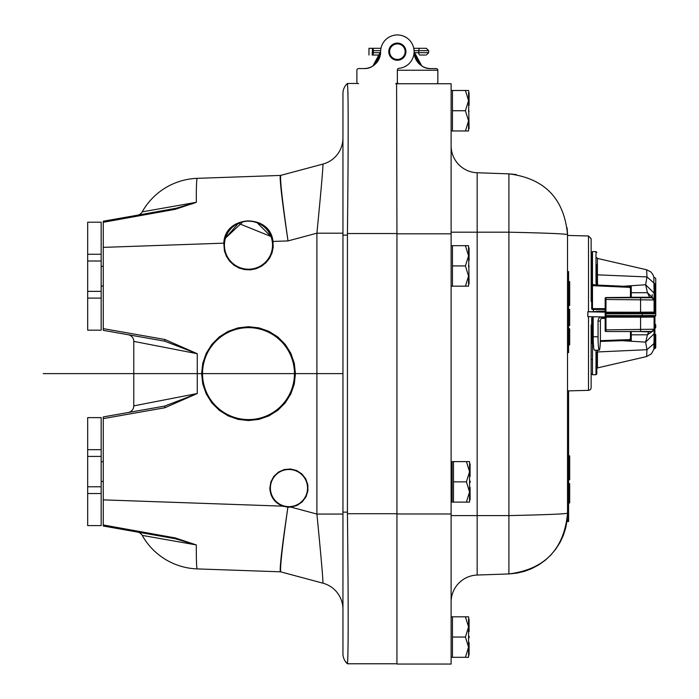 <?xml version="1.0" encoding="UTF-8"?>
<svg xmlns="http://www.w3.org/2000/svg" width="699" height="699" viewBox="0 0 699 699"><rect width="100%" height="100%" fill="white"/><g stroke="black" fill="none" stroke-linecap="round" stroke-linejoin="round"><path stroke-width="1.05" d="M567.518 513.433L567.518 521.533L568.593 521.533L568.593 442.249L567.518 442.249L567.518 513.241L567.518 352.576L568.593 352.576L568.593 271.596L567.518 271.596L567.518 234.549C564.207 233.763 544.67 232.977 508.907 232.19L508.907 515.6C544.67 514.814 564.207 514.027 567.518 513.241C564.207 549.143 544.67 569.379 508.907 573.94L516.71 573.154L524.337 571.38L531.677 568.636L538.606 564.967L545.002 560.441L550.768 555.12L555.792 549.108L560.004 542.503L563.333 535.399L565.709 527.928L567.116 520.222L567.518 513.442M451.117 513.983L396.936 513.983L396.936 233.545L396.936 664.05L451.117 664.05L451.117 83.74L399.05 83.74A1.686 1.686 0 0 1 397.364 82.054L397.364 70.022A1.686 1.686 0 0 1 398.902 68.336A16.732 16.732 0 0 0 414.07 50.625A16.732 16.732 0 0 0 396.805 34.95A16.732 16.732 0 0 0 380.632 51.752C377.836 63.329 372.252 68.939 363.899 68.572L358.57 68.572A1.686 1.686 0 0 0 356.883 70.258L356.883 82.054A1.686 1.686 0 0 0 358.57 83.74M396.936 83.74L451.117 83.74M567.282 518.597L567.448 516.159M516.281 174.567L508.907 173.859C544.67 178.411 564.207 198.647 567.518 234.549L567.518 234.523M550.768 233.379L553.075 233.466M555.539 233.571L557.758 233.667M477.164 172.749L508.907 173.859L508.907 232.19L477.164 232.19L477.164 172.749A26.99 26.99 0 0 1 451.117 145.768A26.99 26.99 0 0 0 477.164 172.749A26.99 26.99 0 0 1 451.117 145.768M451.117 232.19L477.164 232.19L477.164 515.6L508.907 515.6L508.907 573.94L477.164 575.041A26.99 26.99 0 0 0 451.117 602.022A26.99 26.99 0 0 1 477.164 575.041A26.99 26.99 0 0 0 451.117 602.022A26.99 26.99 0 0 1 477.164 575.041L477.164 515.6L451.117 515.6M101.163 449.675L101.163 417.618L87.672 417.618L87.672 456.421L101.163 456.421L101.163 449.675L87.672 449.675M87.672 486.784L87.672 456.421L101.163 456.421L101.163 486.784L87.672 486.784L87.672 493.538L101.163 493.538L101.163 486.784M87.672 493.538L87.672 525.587L101.163 525.587L101.163 493.538M101.163 254.261L101.163 222.203L87.672 222.203L87.672 261.007L101.163 261.007L101.163 254.261L87.672 254.261M87.672 291.369L87.672 261.007L101.163 261.007L101.163 291.369L87.672 291.369L87.672 298.115L101.163 298.115L101.163 291.369M87.672 298.115L87.672 330.173L101.163 330.173L101.163 298.115M468.557 90.486L465.42 90.486L468.557 100.604L468.557 93.614L469.09 93.605L468.557 90.486M465.42 90.486L452.463 90.486L452.463 130.975L468.557 130.975L468.557 128.668L469.09 128.668L468.557 100.604L465.42 110.73L468.557 120.848L465.42 130.975L451.117 130.975M469.09 128.668L468.557 128.668L468.557 120.848M468.557 130.975L465.42 130.975M465.42 110.73L452.463 110.73M468.557 109.918L468.557 111.534L469.09 111.534L468.557 111.543L469.09 111.543M468.557 127.856L469.09 127.856M469.09 105.296L468.557 105.296L469.09 105.296L469.09 93.605M468.557 92.792L468.557 93.605M465.42 245.681L452.463 245.681L452.463 286.179L468.557 286.171L468.557 283.864L469.09 283.864L468.557 248.818L469.09 248.8L469.09 247.996L468.557 247.996L468.557 245.69L465.42 245.681L468.557 255.808L465.42 265.926L468.557 276.053L465.42 286.171L468.557 286.171M469.09 283.873L468.557 283.873L468.557 276.053M465.42 265.926L452.463 265.926M451.117 286.171L465.42 286.171M468.557 265.113L468.557 266.738L469.09 266.738L468.557 266.747L469.09 266.738M468.557 283.051L469.09 283.051M469.09 260.491L468.557 260.491L469.09 260.491L469.09 248.8M468.557 247.996L468.557 248.8M453.468 502.1L469.553 502.1L469.553 499.794L470.095 499.794L470.095 487.299L469.553 487.299L469.553 491.974L469.553 482.668L470.095 482.668L470.095 481.043L469.553 481.043L469.553 464.748L470.095 464.73L470.095 463.918L469.553 463.918L469.553 461.62L466.425 461.611L469.553 471.738L466.425 481.856L469.553 491.974L466.425 502.1L452.122 502.1L452.122 461.62L453.468 461.62L453.468 502.1M470.095 499.794L469.553 499.794L469.553 491.974M469.553 502.1L466.425 502.1M466.425 481.856L453.468 481.856M453.468 461.611L466.425 461.611M469.553 481.043L469.553 482.668L470.095 482.668L469.553 482.677L470.095 482.668M469.553 498.981L470.095 498.981M470.095 476.421L469.553 476.421L470.095 476.421L470.095 464.73M469.553 463.918L469.553 464.73M468.557 616.815L465.42 616.815L468.557 626.933L468.557 619.943L469.09 619.926L468.557 616.815M465.42 616.815L452.463 616.815L452.463 657.305L451.117 657.305M468.557 636.247L468.557 626.933L465.42 637.051L468.557 647.178L468.557 637.864L469.09 637.864L469.09 636.247L468.557 636.247L468.557 637.864L469.09 637.864L468.557 637.872L469.09 637.872M469.09 654.998L468.557 654.998L468.557 647.178L465.42 657.296L468.557 657.305L468.557 654.989L469.09 654.989L469.09 642.495L468.557 642.495L468.557 647.178M468.557 657.305L452.463 657.305M465.42 637.051L452.463 637.051M452.463 657.296L465.42 657.296M468.557 654.185L469.09 654.185M469.09 631.616L468.557 631.616L469.09 631.625L469.09 619.926M468.557 619.122L468.557 619.926M403.271 45.444L405.953 51.674A8.58 8.58 0 0 0 393.074 44.247A8.58 8.58 0 0 0 393.074 59.109A8.58 8.58 0 0 0 405.944 51.674A8.58 8.58 0 0 1 393.074 59.109A8.58 8.58 0 0 1 393.074 44.238A8.58 8.58 0 0 1 405.953 51.674L403.271 57.903M391.134 57.571L388.784 51.674L391.134 45.776M391.466 36.016L390.706 36.322L391.466 36.016M363.943 68.572L363.899 68.572A16.732 16.732 0 0 0 380.632 51.752L380.632 51.84A16.732 16.732 0 0 0 380.632 51.752L372.934 65.916L380.632 51.752M363.899 68.572A16.732 16.732 0 0 0 364.249 68.572L365.961 68.441M428.775 68.441L430.479 68.572A16.732 16.732 0 0 0 430.837 68.572C422.484 68.939 416.901 63.329 414.105 51.752A16.732 16.732 0 0 0 430.837 68.572L436.167 68.572A1.686 1.686 0 0 1 437.854 70.241L397.364 70.241L397.364 82.054A1.686 1.686 0 0 1 395.678 83.74M437.854 82.054L437.854 70.258A1.686 1.686 0 0 1 437.854 70.258L437.854 82.054A1.686 1.686 0 0 1 436.167 83.74M403.271 36.016L406.145 37.431M421.794 65.916L414.219 53.797L421.794 65.916L414.105 51.752A16.732 16.732 0 0 0 420.815 65.243M380.518 53.797L372.934 65.916M362.781 68.572L358.57 68.572M356.883 70.258L356.883 82.054M431.947 68.572L436.167 68.572M403.603 45.776L404.651 47.139M413.817 48.301L426.294 48.301L414.393 48.301L413.93 49.262M414.393 48.301L413.756 48.301M368.958 55.046L368.958 48.301L380.972 48.301L372.48 48.301A2.359 0.848 90 0 1 373.327 50.66L380.667 50.66M380.614 52.687L373.327 52.687L373.327 50.66M372.48 48.301L372.2 55.046L380.326 55.046M373.327 52.687A2.359 0.848 90 0 1 372.48 55.046M420.51 55.046L425.289 55.046M605.168 326.153L605.168 330.47M605.168 329.867L605.168 330.732A0.813 0.813 180 0 0 605.981 331.536L651.852 331.466L654.081 329.238L605.981 329.876L605.981 317.163L605.168 317.163L605.168 329.867L605.981 329.876L605.981 331.536L605.168 330.732M605.168 298.351A0.813 0.813 -0 0 1 605.981 297.547L605.981 297.547A0.813 0.813 0 0 0 605.168 298.351L605.168 317.163M593.241 317.547L592.481 317.547A0.813 0.813 -113.2 0 0 591.677 318.36L593.241 317.529L592.368 317.556M592.481 319.251L591.677 319.251L591.677 342.309L592.481 341.348L592.481 318.368L593.206 318.368M591.677 318.36L591.677 319.251L591.677 318.36A0.813 0.813 0 0 1 592.167 317.617M592.481 309.456A0.813 0.813 66.8 0 1 591.677 308.643A0.813 0.813 0 0 0 592.481 309.456L605.168 309.456L592.481 309.456L592.481 308.652L591.677 308.643L591.677 307.761L592.481 307.761L592.481 285.664L630.463 287.385L630.463 297.337M591.738 342.169L593.302 342.021M600.327 341.435L622.005 340.666L622.005 339.871L600.345 340.666M645.64 342.126L622.005 340.666L631.267 340.439A0.813 0.804 180 0 1 630.463 339.635L622.005 339.871M630.463 331.536L630.463 339.635L630.463 338.019L629.65 340.666M648.777 331.518L647.457 334.812L631.267 334.812A0.813 0.804 180 0 1 630.463 334.017M591.677 342.309L591.677 343.148L593.311 342.335M596.806 352.523L596.806 373.921L596.806 352.523A0.813 0.577 0 0 1 597.427 351.964L646.968 349.701L646.636 356.56L597.427 367.919L597.444 350.19M645.631 342.126L646.968 349.701L653.914 343.62L653.862 349.22L654.657 348.591L654.884 337.626A0.813 0.559 0 0 0 654.081 338.185L654.081 333.764L645.631 342.126L647.457 334.812L653.679 330.505M654.081 300.29A0.813 0.813 -0 0 0 654.884 301.094L654.884 299.958L654.937 301.094A0.813 0.813 180 0 1 655.749 301.907L654.937 301.916L654.884 301.094L654.937 302.99L655.749 302.99L655.749 278.552L655.749 312.925A0.813 0.813 180 0 0 654.937 312.112L654.937 312.934L605.981 313.012L654.884 312.925A0.813 0.813 -0 0 1 654.081 312.112L654.081 299.958L651.852 297.73L605.981 297.8L631.267 297.285L631.267 286.59L591.738 284.834L591.677 252.409L591.677 308.643M631.267 286.59A0.813 0.804 180 0 0 630.463 287.385L630.463 289.01L629.65 286.345M591.738 284.834L592.481 285.664M654.535 300.622A0.813 0.813 -60.8 0 1 654.203 300.553L654.081 300.194A0.813 0.813 -0 0 0 654.884 301.007A0.813 0.813 -0 0 1 654.081 300.194L654.081 299.155A0.813 0.813 -0 0 0 654.884 299.958L654.71 283.506A0.813 0.682 -0.3 0 1 653.914 282.955L653.862 277.11L652.761 274.305L650.743 271.85L646.627 269.77L646.968 276.918L645.631 284.755L647.457 292.706L649.624 297.25L631.267 297.25A0.813 0.813 180 0 0 630.952 297.32M654.081 290.767L653.914 282.955L646.968 276.918L597.427 274.838L597.427 258.412L596.806 257.625M591.677 283.838L592.481 284.545L597.54 285.07L597.427 274.838A0.813 0.568 -0 0 1 596.806 274.288M633.836 297.687L630.463 297.669L633.836 297.687M655.749 326.145L655.749 325.052A0.813 0.813 180 0 0 654.937 324.249L654.081 323.436A0.813 0.813 -0 0 0 654.884 324.249L654.884 325.385A0.813 0.813 -0 0 1 654.081 324.581M654.884 337.626L654.884 328.084L654.081 328.897A0.813 0.813 -0 0 1 654.884 328.084L654.884 327.281A1.616 1.616 180 0 0 654.081 327.499L654.081 317.084L654.78 316.28M655.749 347.779L655.749 335.782A0.813 0.533 180 0 1 654.937 336.306L654.937 348.591L655.749 347.779M655.749 292.103L655.749 301.846M655.749 334.541L655.749 346.704M655.33 312.925L655.749 290.871A0.813 0.524 180 0 0 654.937 290.356L654.937 299.958A0.813 0.813 180 0 1 655.749 300.771M640.581 316.359L640.581 317.163L605.981 317.163L605.981 315.555L605.168 315.546A0.813 0.813 180 0 0 605.981 316.359L654.937 316.28L654.937 324.249L655.749 325.052L655.749 327.281L654.884 327.281M654.081 311.3A0.813 0.813 180 0 0 654.884 312.112L654.884 303.794L654.081 304.607A0.813 0.813 -0 0 1 654.884 303.794L654.884 302.99A1.616 1.616 180 0 0 654.081 303.209M654.884 301.916A1.616 1.616 180 0 1 654.081 301.697L654.081 300.483M654.884 302.99L654.884 312.042A0.813 0.813 -0 0 1 654.081 311.23L654.937 312.042A0.813 0.813 -0 0 1 655.749 312.846A0.813 0.813 0 0 0 654.937 312.042L654.937 312.829A0.813 0.813 -0 0 1 655.749 313.633A0.813 0.813 0 0 0 654.937 312.829L654.081 312.016A0.813 0.813 180 0 0 654.884 312.829L654.884 312.925M654.884 300.273A0.813 0.813 -0 0 1 654.081 299.46L653.783 300.107M654.884 289.019A0.813 0.55 -0 0 1 654.081 288.469L654.081 291.658L654.081 288.469M654.71 283.506L654.884 290.356A0.813 0.524 -0 0 1 654.081 289.832M654.081 338.185L653.914 343.62A0.813 0.682 0.3 0 1 654.71 343.06M592.481 284.545L592.481 251.596L595.994 251.596L595.994 283.165L596.71 285.087M595.994 283.165L596.806 283.567L596.806 264.554M597.54 285.07L596.806 283.567M654.937 316.28A0.813 0.813 -0 0 0 655.749 315.467L642.259 315.555L642.259 316.359L655.085 316.271L655.749 315.467L655.749 313.633M605.168 313.825A0.813 0.813 180 0 1 605.981 313.012A0.813 0.813 180 0 0 605.168 313.825L605.981 313.825L605.981 297.8A0.813 0.813 -0 0 0 605.168 298.613M654.683 316.298A0.813 0.813 180 0 0 654.081 317.084L640.581 317.163L640.581 331.536C650.306 332.252 654.806 331.483 654.081 329.238L654.081 327.499M605.168 299.478L654.081 299.958L652.648 297.879L649.624 297.25M654.081 299.46L654.081 293.099L645.631 284.755M654.081 293.099L654.081 291.658M654.081 333.764L654.081 328.259M587.894 316.647L587.824 311.78L587.824 316.638L605.168 317.005M605.168 311.448L587.824 311.78L587.824 316.638M587.894 311.789L605.168 312.147M605.168 311.011L596.273 311.448M597.811 311.448L596.273 311.186M597.811 311.204L605.168 311.204M605.168 311.247L602.285 311.247A6.745 6.719 -94 0 0 601.813 311.256L599.462 311.422A6.745 6.719 86 0 1 599.934 311.404L605.168 311.413M600.493 316.909A4.858 4.841 -94 0 0 598.047 321.121L600.406 320.955A4.858 4.841 86 0 1 602.512 316.944M598.047 321.121L598.047 336.778L593.206 336.778A13.499 1.18 90 0 0 594.377 350.19L599.218 350.19A13.499 1.18 -90 0 1 598.047 336.778M600.406 320.955L600.406 336.612A13.499 1.18 -90 0 1 599.218 350.19M593.206 336.778L593.206 318.15A6.745 6.719 86 0 1 593.355 316.761M627.134 297.678L631.415 297.669L627.134 297.678M652.184 294.663L652.184 297.757M654.351 324.039L654.351 316.481M654.351 311.833L654.351 303.086M588.506 316.656L588.506 390.348A2.7 2.7 0 0 0 591.136 387.648L591.136 324.991M591.136 301.339L591.136 238.682L588.506 235.982L567.518 235.432M591.677 266.896L591.136 266.765L591.136 248.748M593.425 309.456L593.425 311.448M591.677 359.435L591.136 359.566M591.136 263.121L591.677 263.121M568.593 498.929L569.676 498.929L569.676 483.638L568.593 483.638M568.593 486.985L569.676 486.985M568.593 502.957L569.676 502.957L569.676 498.929M568.593 479.706L569.676 479.706L569.676 455.844L568.593 455.844M568.593 442.249L568.593 440.562L567.518 440.562M568.593 344.371L569.676 344.371L569.676 328.748L568.593 328.748M568.593 332.34L569.676 332.34M568.593 344.895L569.676 344.895L569.676 344.371M568.593 325.009L569.676 325.009L569.676 309.395L568.593 309.395M568.593 312.986L569.676 312.986M568.593 325.533L569.676 325.533L569.676 325.009M568.593 305.454L569.676 305.454L569.676 281.592L568.593 281.592M567.518 271.596L567.518 352.576L568.593 352.576M568.593 390.872L568.593 440.562M342.947 138A26.99 26.99 0 0 1 322.947 164.073L280.71 175.388L322.947 164.073C323.06 168.066 321.042 191.107 316.9 233.186L316.9 514.062C321.042 556.142 323.06 579.183 322.947 583.184L280.71 571.861C279.941 567.754 282.344 546.19 287.901 507.177L282.702 506.146C274.611 502.826 270.321 496.806 269.849 488.068L270.88 481.882L273.859 476.351L278.455 472.087L284.196 469.545L290.443 468.985L296.533 470.479L301.819 473.87L305.716 478.78L307.822 484.687L307.901 490.96L305.952 496.928L302.178 501.934L296.979 505.456L290.924 507.107L287.901 507.177C282.116 546.155 279.591 567.702 280.334 571.808L280.203 571.607M225.497 238.062L238.385 223.322L270.915 236.48L257.101 222.693L252.409 221.417L247.638 221.111L243.007 221.732L225.497 238.062M280.15 179.04L280.334 175.44C279.6 179.678 282.16 201.504 288.023 240.919C282.387 201.469 279.95 179.617 280.71 175.388A1.686 1.686 75 0 1 280.334 175.44L197.267 178.341A65.793 65.793 0 0 0 142.212 211.858L142.212 211.858A6.745 6.745 0 0 1 137.502 215.196L175.038 208.573L103.269 221.225L103.269 330.339L164.658 341.164L197.267 353.72L164.894 339.496L164.658 341.164M270.399 488.068A18.567 18.567 0 0 1 288.967 469.501A18.567 18.567 0 0 1 307.534 488.068A18.567 18.567 0 0 1 288.967 506.635A18.567 18.567 0 0 1 270.399 488.068M103.269 418.614L164.894 407.753L164.658 406.093L103.269 416.919L103.269 526.024L103.269 524.966L103.269 526.024L175.038 538.676L137.502 532.061A6.745 6.745 0 0 1 142.212 535.399L196.332 544.94L175.248 537.924L103.269 524.966M141.757 534.586L142.142 535.285A6.745 6.745 0 0 1 142.212 535.399L142.212 535.399A6.745 6.745 0 0 0 137.502 532.061L103.269 526.024L137.502 532.061A6.745 6.745 0 0 1 142.142 535.277L142.142 535.285A6.745 6.745 0 0 1 142.212 535.399A65.793 65.793 0 0 0 197.267 568.907L280.343 571.808A1.686 1.686 0 0 1 280.718 571.869L280.718 571.869A1.686 1.686 0 0 0 280.343 571.808A1.686 1.686 -75 0 1 280.71 571.861L280.718 571.869M224.431 245.148A24.046 24.046 0 0 0 260.509 265.978A24.046 24.046 0 0 0 260.509 224.318A24.046 24.046 0 0 0 224.431 245.148M272.994 241.443L273.187 247.254L272.016 252.942L269.552 258.202L265.935 262.745L261.356 266.319L256.07 268.731L250.364 269.84L244.563 269.596L238.971 268.005L233.912 265.157L229.648 261.199L226.432 256.367L224.423 250.915L223.82 243.165C224.755 214.715 270.26 213.291 272.994 241.443L288.023 240.919L316.9 233.186L342.947 233.186M272.689 245.148A24.212 24.212 0 0 1 248.477 269.36A24.212 24.212 0 0 1 224.274 245.148A24.212 24.212 0 0 1 248.477 220.936A24.212 24.212 0 0 1 272.689 245.148M164.894 407.753L197.267 393.528L164.658 406.093M295.459 373.624L294.279 384.066L290.81 393.983L285.218 402.886L277.791 410.313L268.897 415.905L258.971 419.374L248.529 420.553L238.088 419.374L228.171 415.905L219.276 410.313L211.841 402.886L206.257 393.983L202.78 384.066L201.609 373.624L202.78 363.183L206.257 353.266L211.841 344.371L219.276 336.935L228.171 331.343L238.088 327.875L248.529 326.704L258.971 327.875L268.897 331.343L277.791 336.935L285.218 344.371L290.81 353.266L294.279 363.183L295.459 373.624M202.518 373.624A45.968 45.968 0 0 0 271.465 413.432A45.968 45.968 0 0 0 271.465 333.816A45.968 45.968 0 0 0 202.518 373.624M294.637 373.624A46.151 46.151 0 0 1 248.477 419.784A46.151 46.151 0 0 1 202.326 373.624A46.151 46.151 0 0 1 248.477 327.473A46.151 46.151 0 0 1 294.637 373.624M223.82 243.165L103.269 247.376L103.269 330.339M137.502 215.196L103.269 221.225L103.269 222.282L103.269 221.225L137.502 215.196A6.745 6.745 0 0 0 142.212 211.858L196.332 202.308L175.038 208.573L175.248 209.324L196.332 202.308A65.793 2.298 -92 0 1 197.267 178.341M347.919 655.592L347.429 663.779C348.425 654.823 348.425 604.792 347.429 513.713L347.429 233.545L396.936 233.545L396.595 83.469M103.269 222.282L175.248 209.324M175.248 537.924L175.038 538.676L196.332 544.94A65.793 2.298 -88 0 0 197.267 568.907M357.652 83.469L347.42 83.469A13.499 13.499 0 0 0 342.947 93.5L342.947 653.748A13.499 13.499 0 0 0 347.42 663.779L396.936 663.779M347.429 233.545C348.425 142.308 348.425 92.285 347.429 83.469M347.936 92.338L347.98 94.662M348.189 123.933L348.189 127.428M345.437 661.551A13.499 13.499 0 0 1 342.947 653.748A13.499 13.499 0 0 0 347.42 663.779L345.437 661.542A13.499 13.499 0 0 0 347.42 663.779M128.197 334.734A6.745 6.745 0 0 1 133.771 341.374L197.267 353.72L197.267 393.528L133.771 405.874A6.745 6.745 0 0 1 128.197 412.524L128.197 412.524M140.735 532.629L175.038 538.676M175.038 208.573L140.735 214.619L179.643 207.62M191.334 204.143L196.332 202.308M133.771 341.374L133.771 405.874M342.947 93.5A13.499 13.499 0 0 1 347.42 83.469M290.924 507.107L316.9 514.062L342.947 514.062M280.71 571.861L322.947 583.184A26.99 26.99 0 0 1 342.947 609.257M342.947 373.624L43.251 373.624M396.936 233.816L451.117 233.816M451.117 495.058L451.117 468.662M405.14 51.674A7.768 7.768 0 0 1 393.485 58.401A7.768 7.768 0 0 1 393.485 44.946A7.768 7.768 0 0 1 405.14 51.674M414.07 50.66L418.78 50.66A2.359 1.092 -90 0 1 419.872 48.301M428.662 50.66L428.662 52.687L418.78 52.687L418.78 50.66L428.662 50.66L426.294 48.301M419.872 55.046A2.359 1.092 -90 0 1 418.78 52.687L414.123 52.687M601.839 317.512L605.168 317.503L601.839 317.512M605.168 317.547L601.795 317.547M601.149 318.368L605.168 318.368M605.168 308.652L592.481 308.652L592.481 307.761M593.276 341.269L592.481 341.348M631.267 340.439L631.267 331.536M654.081 299.259L647.457 292.706L631.267 292.706A0.813 0.804 180 0 0 630.463 293.51M645.64 284.755L622.005 286.345L622.005 287.149M591.677 373.921L592.481 374.734L592.481 342.458M654.081 325.987A1.616 1.616 180 0 0 654.884 326.206M654.884 316.289L654.937 325.385A0.813 0.813 180 0 1 655.749 326.197L654.937 326.206L654.937 328.084A0.813 0.813 180 0 0 655.749 327.281A0.813 0.813 0 0 1 654.937 328.084L654.884 336.306A0.813 0.533 0 0 0 654.081 336.839M654.937 303.794A0.813 0.813 180 0 0 655.749 302.99A0.813 0.813 0 0 1 654.937 303.794M595.994 350.19L595.994 374.734L596.806 373.921M642.259 313.012L642.259 315.555L605.981 315.555L605.981 313.825L655.749 313.746A0.813 0.813 180 0 0 654.937 312.934M605.168 312.191L640.581 312.2L640.581 313.012M642.259 316.359L605.981 316.359A0.813 0.813 0 0 1 605.168 315.546M654.081 312.112L640.581 312.2L640.581 297.8M599.934 311.404L602.285 311.247M588.506 235.982L588.506 311.737M591.136 264.746L591.677 264.746M568.593 476.465L569.676 476.465M568.593 467.762L569.676 467.762M568.593 459.06L569.676 459.06M568.593 519.846L567.518 519.846M568.593 302.221L569.676 302.221M568.593 293.519L569.676 293.519M568.593 284.808L569.676 284.808M567.518 273.283L568.593 273.283M568.593 350.889L567.518 350.889M282.702 506.146L103.269 499.872M164.894 339.496L103.269 328.635M396.936 513.713L347.429 513.713M342.947 512.131L347.42 512.131M342.947 235.117L347.42 235.117M567.518 234.471L567.448 231.631M567.142 227.795L567.518 234.549M567.186 519.54L567.518 513.241M101.163 481.471L103.269 481.471M101.163 461.733L103.269 461.733M101.163 286.057L103.269 286.057M101.163 266.319L103.269 266.319M452.463 90.486L451.117 90.486M452.463 245.69L451.117 245.69M451.309 468.662L452.122 467.849M451.309 495.058L452.122 495.871M452.463 616.815L451.117 616.815M428.662 52.687L426.294 55.046M631.083 297.311L605.981 297.547M592.481 251.596L591.677 252.409M654.937 277.739L655.749 278.552M653.862 277.11L654.648 277.739M653.862 349.22L651.442 353.808L646.636 356.56M646.627 269.77L597.427 258.412M592.481 374.734L595.994 374.734M597.427 367.919L596.806 368.705M595.994 251.596L596.806 252.409M605.981 331.536L640.581 331.536M650.446 297.328L652.648 297.879M588.506 390.348L567.518 390.898"/></g></svg>
